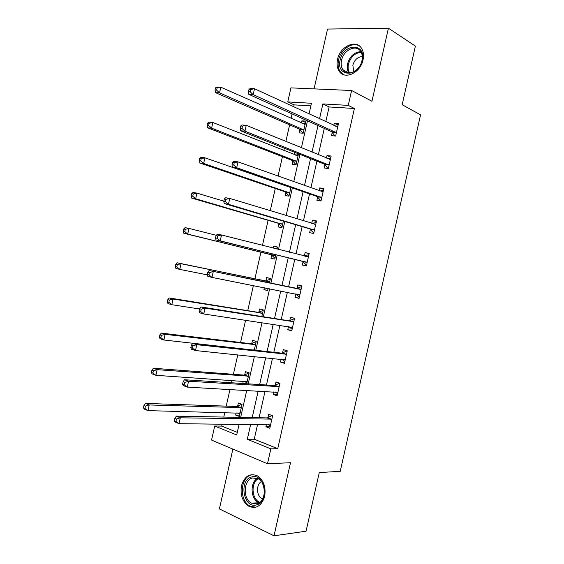 <?xml version="1.0" encoding="UTF-8"?>
<svg xmlns="http://www.w3.org/2000/svg" width="564" height="564" viewBox="0 0 564 564"><rect width="100%" height="100%" fill="white"/><g stroke="black" fill="none" stroke-linecap="round" stroke-linejoin="round"><path stroke-width="0.85" d="M337.547 59.467C336.588 64.028 337.11 67.899 339.119 71.078C344.456 80.285 360.509 73.01 363.033 59.84C363.956 55.434 363.498 51.669 361.658 48.539C356.251 38.761 339.958 46.417 337.547 59.467M241.484 485.731C240.031 495.129 242.562 502.016 249.062 506.394C256.451 509.123 261.654 505.767 264.664 496.327C266.074 487.155 263.698 480.352 257.529 475.917C249.908 472.808 244.557 476.086 241.484 485.731M310.856 105.877L294.112 104.876L287.76 101.915L290.925 87.878L351.605 90.501L348.249 105.376L322.876 103.924L319.52 118.814M232.883 449.092L219.403 508.911L274.026 535.8L306.069 531.196L319.273 472.576L340.233 471.314L420.568 114.844L402.174 104.721L415.386 46.1L388.42 28.2L327.543 29.06L314.063 88.879M257.572 424.466L254.244 439.215L277.735 448.69L270.847 448.852L267.491 463.728L211.556 440.075L214.722 426.031L236.69 434.971L239.101 424.276M222.174 424.107L221.722 426.088L214.722 426.031M294.112 104.876L293.668 106.857M292.082 113.893L291.059 118.412M289.614 124.841L285.863 141.486M284.355 148.191L283.826 150.525M282.444 156.658L278.059 176.123M275.274 188.482L270.255 210.753M268.104 220.298L262.45 245.389M260.928 252.122L254.907 278.842M253.391 285.574L247.737 310.658M245.587 320.204L240.567 342.482M237.782 354.841L233.397 374.299M232.016 380.439L231.487 382.773M229.978 389.47L226.227 406.122M224.775 412.545L223.76 417.064M221.722 426.088L237.282 432.362M236.14 412.834L235.646 415.041L239.326 416.465L242.048 404.36L238.361 402.985L237.627 406.235M246.694 383.746L249.14 372.889L245.425 371.634L244.691 374.884M243.274 381.194L242.753 383.492M254.272 350.131L256.232 341.417L252.489 340.282L251.756 343.532M261.844 316.517L263.332 309.946L259.56 308.931L258.827 312.181M264.333 287.725L263.903 289.635L267.696 290.58L268.168 288.479M269.423 282.902L270.424 278.475L266.624 277.58L265.891 280.83M271.7 255.034L270.967 258.284L274.788 259.109L275.782 254.674M277.044 249.098L277.516 247.004L273.688 246.228L273.258 248.139M278.771 223.682L278.038 226.932L281.88 227.637L283.361 221.06M285.835 192.331L285.102 195.581L288.972 196.159L290.932 187.445M292.899 160.98L292.166 164.23L296.065 164.688L298.511 153.831M294.838 152.372L294.323 154.67M299.963 129.628L299.23 132.878L303.157 133.217L305.885 121.112L301.952 120.823L301.451 123.03M277.735 448.69L354.403 108.478L329.122 106.963L325.802 121.718M324.286 128.43L318.35 154.769M316.912 161.163L310.905 187.819M309.53 193.889L303.453 220.869M302.156 226.622L296.008 253.913M294.782 259.348L288.585 286.829M287.365 292.265L281.21 319.562M279.913 325.315L273.836 352.288M272.468 358.366L266.462 385.015M265.017 391.416L259.087 417.748M266.384 424.551L265.891 426.722L269.803 428.238L272.623 415.753L268.697 414.286L267.935 417.642M273.737 391.895L273.18 394.384L277.121 395.773L279.934 383.287L275.979 381.948L275.225 385.304M281.098 359.24L280.47 362.046L284.439 363.308L287.252 350.815L283.269 349.609L282.515 352.965M288.458 326.584L287.753 329.707L291.757 330.835L294.57 318.35L290.559 317.271L289.804 320.627M295.797 294.013L295.042 297.369L299.075 298.37L301.888 285.885L297.848 284.933L297.087 288.289M303.087 261.675L302.332 265.031L306.393 265.905L309.206 253.419L305.131 252.594L304.377 255.95M310.376 229.337L309.615 232.692L313.704 233.44L316.517 220.954L312.421 220.256L311.716 223.379M317.659 196.998L316.905 200.354L321.022 200.974L323.835 188.489L319.71 187.918L319.076 190.724M324.949 164.66L324.194 168.016L328.34 168.509L331.153 156.024L326.993 155.579L326.436 158.068M332.238 132.321L331.484 135.677L335.658 136.044L338.471 123.551L334.283 123.241L333.796 125.412M351.605 90.501L371.951 101.273L388.42 28.2M354.403 108.478L348.249 105.376M274.026 535.8L290.495 462.727L267.491 463.728M309.037 113.963L311.441 103.268L287.76 101.915M240.652 417.388L246.736 390.401M248.216 383.844L254.371 356.526M255.774 350.3L262.006 322.65M263.332 316.749L269.641 288.775M270.896 283.206L277.241 255.034M278.496 249.464L284.799 221.49M286.131 215.589L292.363 187.939M293.766 181.714L299.921 154.395M301.402 147.838L307.486 120.844M250.656 424.396L247.3 439.278L270.847 448.852M317.997 125.596L312.005 152.174M310.553 158.625L304.489 185.535M303.108 191.661L296.967 218.888M295.663 224.698L289.452 252.249M288.218 257.734L281.965 285.476M280.731 290.953L274.52 318.512M273.209 324.314L267.075 351.541M265.693 357.675L259.63 384.577M258.178 391.035L252.186 417.614M254.244 439.215L247.3 439.278M329.122 106.963L322.876 103.924M270.142 426.758L265.891 426.722M239.622 415.132L235.646 415.041M277.389 394.603L273.18 394.384M284.63 362.455L280.47 362.046M291.877 330.307L287.753 329.707M267.738 290.382L263.903 289.635M299.124 298.152L295.042 297.369M277.467 247.201L273.688 246.228M309.157 253.638L305.131 252.594M316.397 221.49L312.421 220.256M323.644 189.335L319.71 187.918M330.892 157.187L326.993 155.579M305.582 122.451L301.952 120.823M338.139 125.039L334.283 123.241M268.309 424.572L270.339 425.89M271.094 419.383L267.167 417.903L176.313 416.154L180.325 417.811L271.862 419.123M176.476 419.031L180.325 417.811L179.007 423.67L175.002 421.985L174.339 420.709L175.947 421.379L176.476 419.031L174.868 418.361L174.339 420.709M270.565 424.868L179.007 423.67L175.947 421.379M267.167 417.903L272.01 415.52M176.313 416.154L174.868 418.361M239.834 414.188L237.916 412.876M241.716 404.233L236.852 406.475L145.463 403.415L149.206 404.959L147.93 410.62L240.06 413.2M241.314 407.624L149.206 404.959L145.441 406.122L143.947 405.502L143.432 407.765L144.927 408.385L145.441 406.122M144.927 408.385L147.93 410.62L144.194 409.048L143.432 407.765M143.947 405.502L145.463 403.415M251.636 476.989C264.587 472.456 269.832 502.108 256.401 504.921C243.373 508.876 238.621 479.964 251.636 476.989M256.888 503.814C265.968 502.087 266.991 483.073 258.291 478.765L252.482 477.969C243.38 479.943 242.612 499.034 251.523 503.13L256.888 503.814M251.29 474.944C240.003 477.426 239.08 501.135 250.162 506.19L255.767 507.212M261.407 481.578C255.978 484.37 256.373 496.073 262.027 498.689L262.613 498.957M362.201 60.355C358.655 77.91 335.658 77.106 340.162 60.024C343.356 42.92 366.565 42.808 362.201 60.355M341.544 60.369C340.783 64 341.199 67.088 342.792 69.626C347.072 77.035 359.938 71.198 361.947 60.679C362.687 57.147 362.321 54.13 360.826 51.62C356.504 43.844 343.483 49.921 341.544 60.369M362.307 56.583C357.689 56.879 354.53 59.749 352.838 65.198L353.762 71.769M359.663 46.192C352.726 41.186 340.656 49.258 338.562 59.995C337.61 64.522 338.132 68.364 340.127 71.522L343.695 74.716M275.14 391.973L277.587 393.7M279.885 383.266L279.476 383.238L279.913 383.386M278.419 386.883L274.464 385.529L184.52 379.748L188.566 381.243L279.18 386.65M184.724 382.413L188.566 381.243L187.248 387.108L183.208 385.586L182.581 384.154L184.195 384.761L184.724 382.413L183.11 381.814L182.581 384.154M277.883 392.403L187.248 387.108L184.195 384.761M274.464 385.529L279.476 383.238M184.52 379.748L183.11 381.814M281.979 359.331L284.841 361.517M287.189 351.118L286.724 351.069L287.168 351.203M285.736 354.382L281.76 353.163L192.726 343.349L196.808 344.682L286.498 354.185M192.98 345.802L196.808 344.682L195.489 350.54L191.407 349.186L190.815 347.607L192.451 348.15L192.98 345.802L191.344 345.26L190.815 347.607M285.201 359.938L195.489 350.54L192.451 348.15M281.76 353.163L286.724 351.069M192.726 343.349L191.344 345.26M249.133 372.945L243.923 375.095L153.387 368.257L157.159 369.653L155.883 375.307L247.152 381.729M246.87 382.984L244.55 381.285M248.407 376.153L157.159 369.653L153.408 370.767L151.899 370.203L151.392 372.466L152.9 373.03L153.408 370.767M152.9 373.03L155.883 375.307L152.118 373.89L151.392 372.466M151.899 370.203L153.387 368.257M256.155 341.763L250.994 343.716L161.311 333.105L165.118 334.346L163.842 340L254.068 350.11M255.499 344.682L165.118 334.346L161.374 335.411L159.852 334.91L159.344 337.173L160.867 337.674L161.374 335.411M160.867 337.674L163.842 340L160.042 338.738L159.344 337.173M159.852 334.91L161.311 333.105M288.824 326.641L292.096 329.334M294.429 318.97L293.978 318.893L294.422 319.02M293.061 321.889L289.05 320.789L200.925 306.95L205.049 308.12L293.809 321.72M201.228 309.185L205.049 308.12L203.724 313.979L199.614 312.78L199.057 311.053L200.699 311.532L201.228 309.185L199.578 308.712L199.057 311.053M292.519 327.472L203.724 313.979L200.699 311.532M289.05 320.789L293.978 318.893M200.925 306.95L199.578 308.712M295.677 293.9L299.35 297.143M301.677 286.822L301.225 286.724L301.677 286.829M300.386 289.388L209.131 270.544L301.127 289.254M209.484 272.567L213.291 271.552L211.965 277.41L207.813 276.381L207.291 274.506L208.955 274.915L209.484 272.567L207.82 272.165L207.291 274.506M299.829 295.007L211.965 277.41L208.955 274.915M296.347 288.423L301.225 286.724M209.131 270.544L207.82 272.165M306.153 264.861L302.473 261.238L216.019 239.975L220.207 240.849L221.525 234.991L308.445 256.789M304.222 256.007L308.924 254.646M307.147 262.535L220.207 240.849L217.203 238.297L217.732 235.949L216.054 235.611L215.526 237.952L217.203 238.297M216.054 235.611L217.33 234.145L221.525 234.991L217.732 235.949M215.526 237.952L216.019 239.975M263.028 310.545L258.065 312.336L169.228 297.947L173.077 299.04L171.801 304.694L199.522 308.973M262.591 313.21L173.077 299.04L169.341 300.055L167.804 299.618L167.297 301.874L168.833 302.318L169.341 300.055M168.833 302.318L171.801 304.694L167.959 303.58L167.297 301.874M167.804 299.618L169.228 297.947M270.057 279.349L265.143 280.95L177.152 262.789L181.03 263.733L179.754 269.388L207.397 274.887M267.963 289.388L266.532 288.162M269.684 281.739L181.03 263.733L177.315 264.699L175.764 264.319L175.249 266.582L176.8 266.962L177.315 264.699M176.8 266.962L179.754 269.388L175.883 268.422L175.249 266.582M175.764 264.319L177.152 262.789M277.248 248.188L275.429 248.689M216.315 235.308L188.989 228.42L187.713 234.081L183.808 233.27L271.08 254.604L274.83 258.157M184.766 231.614L185.281 229.344L183.716 229.026L183.208 231.289L184.766 231.614L187.713 234.081L275.521 255.837M183.716 229.026L185.077 227.63L188.989 228.42L185.281 229.344M183.808 233.27L183.208 231.289M223.823 201.144L196.942 193.114L195.673 198.775L191.732 198.112L278.151 223.217L281.859 226.961M192.74 196.258L193.248 193.988L191.668 193.727L191.161 195.99L192.74 196.258L195.673 198.775L282.613 224.366M191.668 193.727L193.001 192.479L196.942 193.114L193.248 193.988M191.732 198.112L191.161 195.99M289.981 187.269L204.901 157.807L203.625 163.468L199.656 162.954L285.222 191.838L288.895 195.764M200.706 160.902L201.214 158.632L199.621 158.435L199.113 160.698L200.706 160.902L203.625 163.468L289.706 192.895M199.621 158.435L200.925 157.321L204.901 157.807L201.214 158.632M199.656 162.954L199.113 160.698M298.335 154.592L295.515 155.135M298.053 155.854L212.861 122.501L211.585 128.162L207.573 127.795L292.293 160.458L295.924 164.575M208.673 125.546L209.181 123.276L207.58 123.142L207.066 125.405L208.673 125.546L211.585 128.162L296.798 161.424M207.58 123.142L208.842 122.162L212.861 122.501L209.181 123.276M207.573 127.795L207.066 125.405M313.845 232.826L313.401 232.692L313.859 232.777M312.068 223.492L316.178 222.463M224.296 199.064L223.767 201.404L225.459 201.686L225.988 199.339L224.296 199.064L225.537 197.738L229.767 198.422L315.762 224.324M225.988 199.339L229.767 198.422L228.448 204.288L224.225 203.576L309.77 228.871L313.401 232.692M314.465 230.07L228.448 204.288L225.459 201.686M223.767 201.404L224.225 203.576M321.092 200.671L320.648 200.523L321.106 200.594M319.908 191.02L323.433 190.272M232.53 162.51L232.001 164.85L233.707 165.069L234.236 162.721L232.53 162.51L233.743 161.339L238.008 161.861L323.08 191.859M234.236 162.721L238.008 161.861L236.69 167.719L232.424 167.17L317.06 196.498L320.648 200.523M321.783 197.604L236.69 167.719L233.707 165.069M232.001 164.85L232.424 167.17M328.283 168.502L327.903 168.354L328.361 168.403M327.733 158.597L330.687 158.089M240.765 125.962L240.236 128.303L241.956 128.451L242.485 126.103L240.765 125.962L241.942 124.94L246.249 125.3L330.391 159.386M242.485 126.103L246.249 125.3L244.924 131.158L240.631 130.77L324.356 164.131L327.903 168.354M329.101 165.139L244.924 131.158L241.956 128.451M240.236 128.303L240.631 130.77M335.545 126.223L337.942 125.906M249.006 89.408L248.477 91.749L250.212 91.84L250.74 89.493L249.006 89.408L250.148 88.534L254.491 88.731L337.709 126.921M250.74 89.493L254.491 88.731L253.166 94.59L248.837 94.371L331.653 131.757L335.002 135.987M336.412 132.674L253.166 94.59L250.212 91.84M248.477 91.749L248.837 94.371M305.371 123.396L303.072 123.749M305.145 124.383L220.813 87.194L219.537 92.848L215.497 92.644L299.364 129.078L302.805 133.189M216.639 90.191L217.147 87.921L215.533 87.843L215.025 90.106L216.639 90.191L219.537 92.848L303.89 129.953M215.533 87.843L216.766 87.011L220.813 87.194L217.147 87.921M215.497 92.644L215.025 90.106M270.396 424.741L270.001 424.593M271.637 419.235L267.71 417.762M237.402 406.348L241.089 407.737M236.852 406.475L240.539 407.864M239.481 412.918L239.883 413.074M259.158 502.806L258.439 502.475C250.472 498.816 249.88 482.347 257.487 478.357M258.227 478.73C250.606 482.763 251.685 499.443 259.842 502.312M342.792 69.626L348.827 72.975C347.234 70.444 346.818 67.384 347.572 63.788C349.941 56.146 354.361 52.092 360.833 51.627M361.242 52.367C355.003 52.84 350.745 56.76 348.467 64.113C347.734 67.581 348.136 70.535 349.666 72.975M277.714 392.269L277.192 392.086M278.954 386.763L274.999 385.416M285.031 359.797L284.298 359.564M286.272 354.291L282.289 353.064M244.466 374.989L248.181 376.259M243.923 375.095L247.638 376.364M246.447 381.412L246.976 381.595M251.537 343.631L255.273 344.78M250.994 343.716L254.738 344.865M253.335 349.884L254.054 350.11M292.349 327.317L291.151 326.986M293.59 321.811L289.579 320.719M299.667 294.845L296.382 294.041M300.908 289.339L296.868 288.373M306.985 262.366L302.924 261.506M306.534 262.098L302.473 261.238M308.226 256.86L304.92 256.183M258.601 312.273L262.373 313.295M258.065 312.336L261.837 313.365M265.665 280.907L269.465 281.817M265.143 280.95L268.936 281.859M271.08 254.604L274.901 255.407M271.538 254.865L275.359 255.675M278.151 223.217L282 223.908M278.602 223.506L282.451 224.197M285.222 191.838L289.099 192.409M285.673 192.148L289.543 192.712M297.284 155.84L297.841 155.897M292.293 160.458L296.199 160.902M292.737 160.789L296.636 161.233M314.303 229.893L310.214 229.16M313.859 229.597L309.77 228.871M315.544 224.387L314.317 224.176M321.621 197.421L317.504 196.815M321.184 197.104L317.06 196.498M322.862 191.915L322.107 191.802M328.939 164.942L324.793 164.469M328.509 164.603L324.356 164.131M330.18 159.436L329.637 159.379M336.264 132.47L332.083 132.117M335.834 132.11L331.653 131.757M337.505 126.963L337.082 126.928M304.511 124.383L304.934 124.418M299.364 129.078L303.298 129.403M299.808 129.424L303.735 129.755M249.062 506.394L250.317 506.268M271.326 419.355L267.399 417.875M237.091 406.454L240.779 407.842M259.186 502.792L251.523 503.13M262.027 498.689L262.789 498.618M278.715 386.855L274.76 385.501M286.103 354.354L282.12 353.127M244.226 375.074L247.941 376.343M251.361 343.688L255.104 344.837M293.484 321.854L289.473 320.761M300.866 289.353L296.826 288.387M258.495 312.308L262.26 313.337M265.623 280.921L269.416 281.831"/></g></svg>
